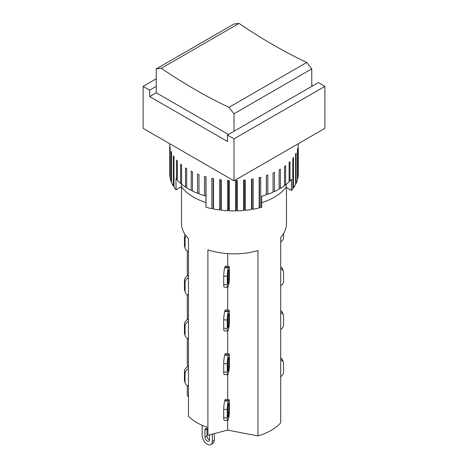 <?xml version="1.0" encoding="UTF-8"?>
<svg xmlns="http://www.w3.org/2000/svg" width="468" height="468" viewBox="0 0 468 468"><rect width="100%" height="100%" fill="white"/><g stroke="black" fill="none" stroke-linecap="round" stroke-linejoin="round"><path stroke-width="0.7" d="M156.242 92.781L149.678 96.572L149.678 90.16L156.242 86.369L156.242 92.781L228.448 134.468M149.678 90.16L143.114 86.369L143.114 128.349L234 180.823L324.886 128.349L324.886 86.369L318.322 82.579L234 131.262L234 113.771L311.758 68.878L306.71 62.466L228.951 107.359L234 113.771M228.951 107.359A535.328 309.073 60 0 1 161.29 68.293L239.049 23.4L234 23.985L156.242 68.878L161.29 68.293M156.242 86.369L156.242 68.878M311.758 86.369L311.758 68.878M239.049 23.4A535.328 309.073 -120 0 0 306.71 62.466M229.384 366.59A6.072 0.842 -84.3 0 1 228.402 373.382L228.279 373.786A6.072 0.842 -84.3 0 1 227.676 374.874A6.072 0.842 -84.3 0 1 227.243 372.282L227.243 363.829A6.072 0.842 -84.3 0 1 228.279 355.423L228.402 355.013A6.072 0.842 -84.3 0 1 229.004 353.931A6.072 0.842 -84.3 0 1 229.384 355.206L229.384 366.59M227.852 370.252L227.852 361.799A2.498 0.345 -84.3 0 1 228.279 358.336L228.402 357.932A2.498 0.345 -84.3 0 1 228.647 357.482A2.498 0.345 -84.3 0 1 228.823 358.552L228.823 367.006A2.498 0.345 -84.3 0 1 228.402 370.469L228.279 370.872A2.498 0.345 -84.3 0 1 228.027 371.317A2.498 0.345 -84.3 0 1 227.852 370.252M229.004 353.931L225.482 353.58A6.072 0.842 95.7 0 0 224.88 354.662L224.757 355.072A6.072 0.842 95.7 0 0 223.727 363.478L223.727 371.931A6.072 0.842 95.7 0 0 224.154 374.523L227.676 374.874L227.676 399.567M227.676 353.796L227.676 331.145A6.072 0.842 -84.3 0 1 227.243 328.554L227.243 320.1A6.072 0.842 -84.3 0 1 228.279 311.694L228.402 311.284A6.072 0.842 -84.3 0 1 229.004 310.202A6.072 0.842 -84.3 0 1 229.384 311.477L229.384 322.861A6.072 0.842 -84.3 0 1 228.402 329.653L228.279 330.057A6.072 0.842 -84.3 0 1 227.676 331.145L224.154 330.794A6.072 0.842 95.7 0 1 223.727 328.203L227.243 328.554M181.514 186.849L181.514 223.564A52.486 30.303 0 0 0 188.464 238.627L188.464 416.286A52.486 30.303 0 0 0 207.903 427.506L207.903 249.853A52.486 30.303 0 0 0 257.967 250.52L257.967 435.93A52.486 30.303 0 0 0 280.695 422.809L280.695 237.399A52.486 30.303 0 0 0 286.486 223.564L286.486 187.563M188.464 338.873A6.072 4.885 -16.7 0 1 185.211 335.878A6.072 4.885 -16.7 0 1 185.047 334.737L185.047 326.278A6.072 4.885 -16.7 0 1 188.464 321.463M188.464 319.164A6.072 4.885 163.3 0 0 184.439 324.248L184.439 332.701A6.072 4.885 163.3 0 0 184.603 333.848L185.211 335.878M187.305 366.959L187.305 338.393M187.305 319.732L187.305 294.659M280.695 312.501A6.072 4.885 -16.7 0 1 283.397 315.303L282.789 313.273A6.072 4.885 163.3 0 0 280.695 310.758M283.397 315.303A6.072 4.885 -16.7 0 1 283.561 316.45L283.561 324.903A6.072 4.885 -16.7 0 1 280.695 329.419M209.512 434.842L209.512 439.727A3.212 1.854 60 0 1 208.845 441.201A3.212 1.854 60 0 1 206.37 440.335A3.212 1.854 60 0 1 204.966 437.106L204.966 430.11A3.212 1.854 60 0 1 205.633 428.635A3.212 1.854 60 0 1 207.903 429.296M206.996 428.67A3.212 1.854 -120 0 0 206.985 428.94L206.985 435.936A3.212 1.854 -120 0 0 209.5 439.996M212.291 434.117L212.291 441.33A7.143 4.124 60 0 1 210.811 444.6A7.143 4.124 60 0 1 205.306 442.687A7.143 4.124 60 0 1 202.188 435.503L202.188 425.318M210.811 444.6L212.829 443.436A7.143 4.124 -120 0 0 214.309 440.166L214.309 433.59M207.903 427.506L207.903 435.263L227.676 430.098L257.967 435.93M187.305 385.62L187.305 395.132L188.464 397.133M280.695 359.728A6.072 4.885 -16.7 0 1 283.397 362.53A6.072 4.885 -16.7 0 1 283.561 363.677L283.561 372.13A6.072 4.885 -16.7 0 1 280.695 376.646M283.397 362.53L282.789 360.5A6.072 4.885 163.3 0 0 280.695 357.985M188.464 366.391A6.072 4.885 163.3 0 0 184.439 371.475L184.439 379.928A6.072 4.885 163.3 0 0 184.603 381.075L185.211 383.105A6.072 4.885 -16.7 0 1 185.047 381.964L185.047 373.505A6.072 4.885 -16.7 0 1 188.464 368.69M188.464 386.1A6.072 4.885 -16.7 0 1 185.211 383.105M229.004 399.701L225.482 399.35A6.072 0.842 95.7 0 0 224.88 400.432L224.757 400.842A6.072 0.842 95.7 0 0 223.727 409.248L223.727 417.702A6.072 0.842 95.7 0 0 224.154 420.287L227.676 420.638A6.072 0.842 -84.3 0 1 227.243 418.053L227.243 409.599A6.072 0.842 -84.3 0 1 228.279 401.193L228.402 400.784A6.072 0.842 -84.3 0 1 229.004 399.701A6.072 0.842 -84.3 0 1 229.384 400.977L229.384 412.361A6.072 0.842 -84.3 0 1 228.402 419.152L228.279 419.556A6.072 0.842 -84.3 0 1 227.676 420.638L227.676 430.098M227.852 416.023L227.852 407.57A2.498 0.345 -84.3 0 1 228.279 404.106L228.402 403.703A2.498 0.345 -84.3 0 1 228.647 403.252A2.498 0.345 -84.3 0 1 228.823 404.317L228.823 412.776A2.498 0.345 -84.3 0 1 228.402 416.233L228.279 416.643A2.498 0.345 -84.3 0 1 228.027 417.087A2.498 0.345 -84.3 0 1 227.852 416.023M227.852 326.524L227.852 318.07A2.498 0.345 -84.3 0 1 228.279 314.607L228.402 314.204A2.498 0.345 -84.3 0 1 228.647 313.753A2.498 0.345 -84.3 0 1 228.823 314.824L228.823 323.277A2.498 0.345 -84.3 0 1 228.402 326.74L228.279 327.144A2.498 0.345 -84.3 0 1 228.027 327.588A2.498 0.345 -84.3 0 1 227.852 326.524M229.004 310.202L225.482 309.851A6.072 0.842 95.7 0 0 224.88 310.933L224.757 311.343A6.072 0.842 95.7 0 0 223.727 319.749L223.727 328.203M227.676 310.068L227.676 287.416A6.072 0.842 -84.3 0 1 227.243 284.825L227.243 276.372A6.072 0.842 -84.3 0 1 228.279 267.965L228.402 267.556A6.072 0.842 -84.3 0 1 229.004 266.473A6.072 0.842 -84.3 0 1 229.384 267.749L229.384 279.133A6.072 0.842 -84.3 0 1 228.402 285.925L228.279 286.328A6.072 0.842 -84.3 0 1 227.676 287.416L224.154 287.065A6.072 0.842 95.7 0 1 223.727 284.474L227.243 284.825M188.464 295.144A6.072 4.885 -16.7 0 1 185.211 292.149A6.072 4.885 -16.7 0 1 185.047 291.008L185.047 282.549A6.072 4.885 -16.7 0 1 188.464 277.735M188.464 275.436A6.072 4.885 163.3 0 0 184.439 280.519L184.439 288.972A6.072 4.885 163.3 0 0 184.603 290.119L185.211 292.149M187.305 275.997L187.305 250.93M280.695 268.772A6.072 4.885 -16.7 0 1 283.397 271.575L282.789 269.545A6.072 4.885 163.3 0 0 280.695 267.029M283.397 271.575A6.072 4.885 -16.7 0 1 283.561 272.715L283.561 281.174A6.072 4.885 -16.7 0 1 280.695 285.691M227.852 282.795L227.852 274.342A2.498 0.345 -84.3 0 1 228.279 270.878L228.402 270.475A2.498 0.345 -84.3 0 1 228.647 270.024A2.498 0.345 -84.3 0 1 228.823 271.089L228.823 279.548A2.498 0.345 -84.3 0 1 228.402 283.011L228.279 283.415A2.498 0.345 -84.3 0 1 228.027 283.86A2.498 0.345 -84.3 0 1 227.852 282.795M229.004 266.473L225.482 266.122A6.072 0.842 95.7 0 0 224.88 267.205L224.757 267.614A6.072 0.842 95.7 0 0 223.727 276.021L223.727 284.474M227.676 266.339L227.676 253.644M188.464 251.415A6.072 4.885 -16.7 0 1 185.211 248.42A6.072 4.885 -16.7 0 1 185.047 247.274L185.047 238.82A6.072 4.885 -16.7 0 1 186.083 235.925M185.065 234.515A6.072 4.885 163.3 0 0 184.439 236.79L184.439 245.244A6.072 4.885 163.3 0 0 184.603 246.39L185.211 248.42M283.561 233.532L283.561 237.446A6.072 4.885 -16.7 0 1 280.695 241.962M234 180.823L234 138.844L227.436 135.053L227.436 141.465L149.678 96.572M311.758 85.205L312.77 85.784M143.114 86.369L156.242 78.788M234 131.262L227.436 135.053M324.886 86.369L234 138.844M205.908 202.545A57.125 32.982 180 0 1 181.403 186.703L176.009 189.815L176.009 178.741A64.268 37.107 0 0 0 176.553 179.379L176.553 160.138A64.268 37.107 0 0 0 177.349 161.033L177.349 180.274A64.268 37.107 0 0 0 180.613 183.409L180.613 164.169A64.268 37.107 0 0 0 181.602 164.993L181.602 184.234A64.268 37.107 0 0 0 185.521 187.106L186.679 187.024M180.613 183.409L181.602 183.409M176.553 179.379L177.349 179.437M185.521 187.106L185.521 167.866A64.268 37.107 0 0 0 186.679 168.615L186.679 187.855A64.268 37.107 0 0 0 188.557 188.984A64.268 37.107 0 0 0 191.19 190.423L191.19 171.183A64.268 37.107 0 0 0 192.5 171.844L192.5 191.084A64.268 37.107 0 0 0 197.537 193.302L197.537 174.061A64.268 37.107 0 0 0 198.982 174.623L198.982 193.863A64.268 37.107 0 0 0 204.457 195.7L205.908 195.53L206.014 207.23A64.268 37.107 0 0 0 211.84 208.658L211.84 178.337A64.268 37.107 0 0 0 213.484 178.671L213.484 208.991A64.268 37.107 0 0 0 219.58 209.986L219.58 179.665A64.268 37.107 0 0 0 221.276 179.876L221.276 210.196A64.268 37.107 0 0 0 227.542 210.746L227.542 180.426A64.268 37.107 0 0 0 229.273 180.513L229.273 210.834A64.268 37.107 0 0 0 235.609 210.922L235.609 180.601A64.268 37.107 0 0 0 237.346 180.56L237.346 210.881A64.268 37.107 0 0 0 243.647 210.512L243.647 180.192A64.268 37.107 0 0 0 245.361 180.028L245.361 210.348A64.268 37.107 0 0 0 251.532 209.524L251.532 179.203A64.268 37.107 0 0 0 253.2 178.916L253.2 209.237A64.268 37.107 0 0 0 259.143 207.973L259.143 177.653A64.268 37.107 0 0 0 260.734 177.249L260.734 207.57A64.268 37.107 0 0 0 261.7 207.306L261.7 196.232A64.268 37.107 0 0 0 266.356 194.805L266.462 193.881L267.848 194.29A64.268 37.107 0 0 0 273.06 192.213L273.06 172.973A64.268 37.107 0 0 0 274.429 172.353L274.429 191.593A64.268 37.107 0 0 0 279.15 189.154L279.15 169.913A64.268 37.107 0 0 0 280.373 169.2L280.373 188.44A64.268 37.107 0 0 0 284.526 185.679L284.526 166.438A64.268 37.107 0 0 0 285.585 165.643L285.585 184.883A64.268 37.107 0 0 0 289.107 181.841L289.107 162.601A64.268 37.107 0 0 0 289.979 161.735L289.979 180.976A64.268 37.107 0 0 0 291.465 179.361L291.465 190.441L286.106 187.346A57.125 32.982 180 0 1 261.7 202.673M197.537 193.302L198.982 192.974M191.19 190.423L192.5 190.23M181.403 186.703L181.403 183.409M286.106 187.346L286.106 184.468M289.107 180.987L289.979 180.976M284.526 184.825L285.585 184.883M279.15 188.282L280.373 188.44M273.06 191.307L274.429 191.593M205.861 195.255L205.861 176.869M204.457 195.7L204.457 176.459A64.268 37.107 0 0 0 206.014 176.91L206.014 207.23M169.732 143.717L169.732 173.827A64.268 37.107 0 0 0 169.978 177.079L169.978 146.765A64.268 37.107 0 0 0 170.153 147.759L170.153 178.08A64.268 37.107 0 0 0 171.189 181.689L171.189 151.369A64.268 37.107 0 0 0 171.581 152.346L171.581 182.666A64.268 37.107 0 0 0 173.394 186.17L173.394 155.85A64.268 37.107 0 0 0 173.997 156.792L173.997 187.112A64.268 37.107 0 0 0 176.009 189.815M266.356 194.805L266.356 175.564A64.268 37.107 0 0 0 267.848 175.05L267.848 194.29M291.465 190.441A64.268 37.107 0 0 0 292.816 188.779L292.816 158.465A64.268 37.107 0 0 0 293.494 157.541L293.494 187.855A64.268 37.107 0 0 0 295.601 184.41L295.601 154.089A64.268 37.107 0 0 0 296.074 153.124L296.074 183.444A64.268 37.107 0 0 0 297.408 179.864L297.408 149.549A64.268 37.107 0 0 0 297.671 148.555L297.671 178.875A64.268 37.107 0 0 0 298.221 175.231L298.221 144.91A64.268 37.107 0 0 0 298.262 143.91L298.262 174.225A64.268 37.107 0 0 0 298.268 173.827L298.268 143.717M171.581 181.777L171.189 181.689M173.997 186.258L173.394 186.17M213.484 208.991L213.145 208.108L213.145 178.606M213.145 208.108L211.84 208.658M221.276 210.196L220.75 209.348L220.75 179.817M220.75 209.348L219.58 209.986M229.273 210.834L228.565 210.027L228.565 180.478M228.565 210.027L227.542 210.746M237.346 210.881L236.469 210.138L236.469 180.584M236.469 210.138L235.609 210.922M245.361 210.348L244.331 209.67L244.331 180.133M244.331 209.67L243.647 210.512M253.2 209.237L252.03 208.64L252.03 179.121M252.03 208.64L251.532 209.524M260.734 207.57L259.447 207.061L259.447 177.583M259.447 207.061L259.143 207.973M266.462 193.881L266.462 175.535M293.494 187.855L292.816 187.92M296.074 183.444L295.601 183.52M228.279 370.872L227.875 370.831M228.402 370.469L227.852 370.41M228.823 367.006L227.852 366.906M228.823 358.552L228.232 358.488M224.757 355.072L228.279 355.423M224.88 354.662L228.402 355.013M223.727 363.478L227.243 363.829M223.727 371.931L227.243 372.282M185.047 326.278L184.439 324.248M185.047 334.737L184.439 332.701M204.966 437.106L206.985 435.936M204.966 430.11L206.985 428.94M212.291 441.33L214.309 440.166M185.047 381.964L184.439 379.928M185.047 373.505L184.439 371.475M224.88 400.432L228.402 400.784M228.232 404.258L228.823 404.317M227.852 412.677L228.823 412.776M227.852 416.181L228.402 416.233M227.875 416.602L228.279 416.643M223.727 417.702L227.243 418.053M223.727 409.248L227.243 409.599M224.757 400.842L228.279 401.193M228.279 327.144L227.875 327.103M228.402 326.74L227.852 326.682M228.823 323.277L227.852 323.177M228.823 314.824L228.232 314.759M224.757 311.343L228.279 311.694M224.88 310.933L228.402 311.284M223.727 319.749L227.243 320.1M185.047 282.549L184.439 280.519M185.047 291.008L184.439 288.972M228.279 283.415L227.875 283.374M228.402 283.011L227.852 282.953M228.823 279.548L227.852 279.449M228.823 271.089L228.232 271.031M224.757 267.614L228.279 267.965M224.88 267.205L228.402 267.556M223.727 276.021L227.243 276.372M185.047 238.82L184.439 236.79M185.047 247.274L184.439 245.244"/></g></svg>
